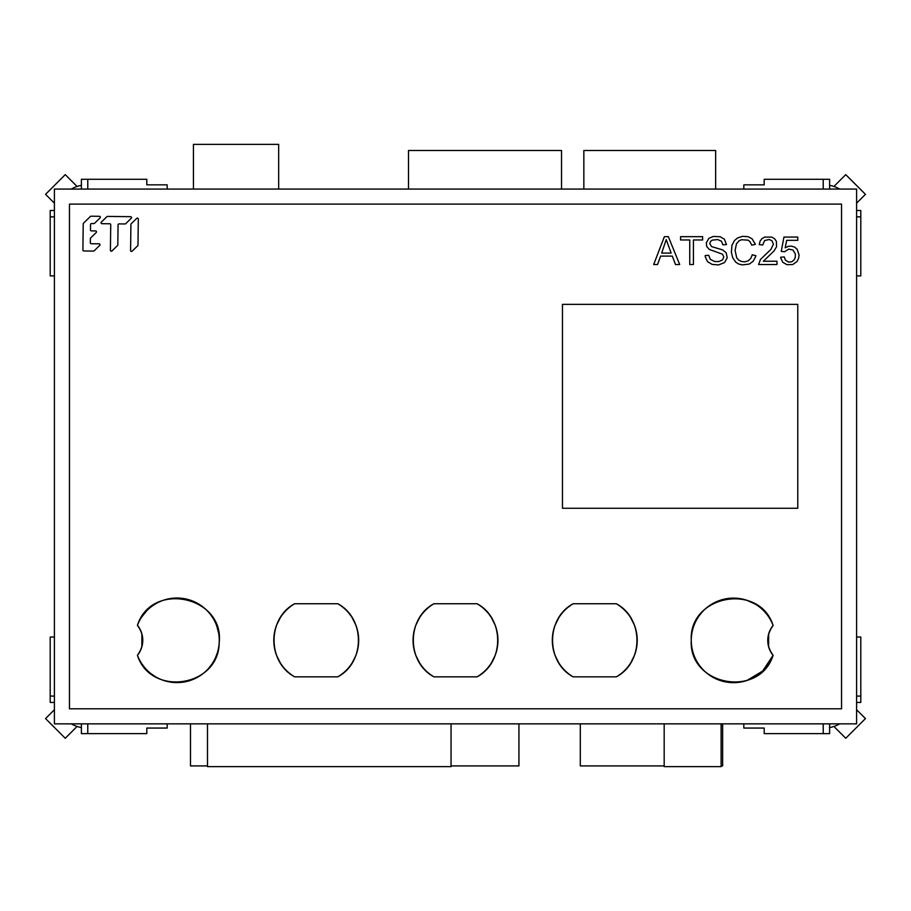 <?xml version="1.0" encoding="UTF-8"?>
<svg xmlns="http://www.w3.org/2000/svg" width="911" height="911" viewBox="0 0 911 911"><rect width="100%" height="100%" fill="white"/><g stroke="black" fill="none" stroke-linecap="round" stroke-linejoin="round"><path stroke-width="1.37" d="M54.409 709.726L45.55 718.585L65.25 738.286L77.071 726.454M81.398 727.559A31.202 31.202 0 0 1 71.32 723.858M81.398 723.858L81.398 733.628L146.808 733.628L146.808 728.06L167.18 728.06L167.18 723.858M87.763 733.628L87.763 723.858M54.409 696.072L50.196 696.072L50.196 702.438L54.409 702.438M54.409 637.028L50.196 637.028L50.196 696.072M583.849 189.067L583.849 150.497L715.647 150.497L715.647 189.067M408.504 189.067L408.504 150.497L561.529 150.497L561.529 189.067M193.428 189.067L193.428 144.371L278.664 144.371L278.664 189.067M451.047 723.858L451.047 766.629L207.492 766.629L207.492 723.858M721.113 723.858L721.113 766.629L664.176 766.629L664.176 723.858M518.928 723.858L518.928 765.923L451.047 765.923M207.492 765.923L190.479 765.923L190.479 723.858M722.639 723.858L722.639 765.923L721.113 765.923M664.176 765.923L580.307 765.923L580.307 723.858M77.071 186.47L65.25 174.639L45.55 194.328L54.409 203.187M71.32 189.067A31.202 31.202 0 0 1 81.398 185.354M167.18 189.067L167.18 184.853L146.808 184.853L146.808 179.285L81.398 179.285L81.398 189.067M87.763 189.067L87.763 179.285M54.409 210.475L50.196 210.475L50.196 216.852L54.409 216.852M54.409 275.885L50.196 275.885L50.196 216.852M833.929 726.454L845.75 738.286L865.45 718.585L856.591 709.726M839.68 723.858A31.202 31.202 0 0 1 829.602 727.559M743.82 723.858L743.82 728.06L764.192 728.06L764.192 733.628L829.602 733.628L829.602 723.858M823.237 723.858L823.237 733.628M856.591 702.438L860.804 702.438L860.804 696.072L856.591 696.072M856.591 637.028L860.804 637.028L860.804 696.072M856.591 203.187L865.45 194.328L845.75 174.639L833.929 186.47M829.602 185.354A31.202 31.202 0 0 1 839.68 189.067M829.602 189.067L829.602 179.285L764.192 179.285L764.192 184.853L743.82 184.853L743.82 189.067M823.237 179.285L823.237 189.067M856.591 216.852L860.804 216.852L860.804 210.475L856.591 210.475M856.591 275.885L860.804 275.885L860.804 216.852M856.591 723.858L54.409 723.858L54.409 189.067L856.591 189.067L856.591 723.858L856.591 189.067L54.409 189.067L54.409 723.858L856.591 723.858M69.452 708.815L841.548 708.815L841.548 204.11L69.452 204.11L69.452 708.815L841.548 708.815L69.452 708.815L69.452 204.11L841.548 204.11L69.452 204.11L841.548 204.11L841.548 708.815L69.452 708.815L69.452 204.11L69.452 708.815M141.911 663.948L144.86 667.831M151.021 673.707L155.439 676.714M162.317 679.982L164.322 680.665M174.047 682.498L175.265 682.567M208.334 668.674L211.534 664.688M215.554 657.628L217.365 652.857M140.328 650.807L137.436 655.316A42.293 42.293 0 0 0 219.187 642.893L219.187 642.859A42.293 42.293 0 0 0 137.436 625.299L140.34 629.831M218.674 633.236L216.727 625.88M154.87 604.266L153.822 604.927M146.773 610.712L141.695 617.009M141.877 633.84L141.854 646.856M485.415 670.405L486.087 669.722M491.428 662.912L495.163 655.408M497.725 644.646L497.725 635.901M495.163 625.162L491.416 617.669M425.585 610.176L424.913 610.86M419.584 617.681L415.837 625.185M413.275 635.946L413.287 644.692M415.837 655.419L419.584 662.912M624.752 670.371L625.424 669.687M630.731 662.866L634.466 655.351M636.994 644.601L636.983 635.855M634.409 625.14L630.663 617.647M564.866 610.165L564.194 610.848M558.853 617.647L555.106 625.151M552.533 635.901L552.521 644.635M555.061 655.362L558.785 662.866M346.146 670.405L346.829 669.722M352.158 662.912L355.905 655.408M358.456 644.646L358.456 635.901M355.894 625.162L352.147 617.669M286.327 610.176L285.644 610.86M280.315 617.681L276.568 625.185M274.006 635.946L274.017 644.681M276.568 655.419L280.315 662.912M797.774 508.27L797.774 304.376L562.463 304.376L562.463 508.27L797.774 508.27L562.463 508.27L797.774 508.27L797.774 304.376L562.463 304.376L562.463 508.27L562.463 304.376L797.774 304.376L797.774 508.27L562.463 508.27L562.463 304.376L797.774 304.376L797.774 508.27M746.861 680.517L762.655 671.054L773.086 655.362L770.159 650.784M768.622 646.742L768.645 633.988M770.171 630.013L773.097 625.447A42.282 42.282 0 0 0 691.267 640.399A42.282 42.282 0 0 0 773.086 655.362A42.282 42.282 0 0 1 771.184 659.655M769.704 618.489L768.736 616.963M755.117 604.027L746.644 600.201M737.101 598.265L728.39 598.436M711.662 676.566L717.686 679.583M728.117 682.316L736.897 682.533M137.436 625.299L137.436 625.299C151.579 580.66 224.618 596.25 219.187 642.881C218.754 687.133 150.748 697.177 137.436 655.316C144.507 645.318 144.507 635.309 137.436 625.299A23.788 23.788 0 0 0 137.436 625.299A23.788 23.788 0 0 1 137.436 655.316A42.293 42.293 0 0 0 142.287 664.495M137.527 625.071A42.293 42.293 0 0 1 138.848 622.019M140.396 619.093A42.293 42.293 0 0 1 142.298 616.109M143.585 614.356A42.293 42.293 0 0 1 146.58 610.917M150.6 607.25A42.293 42.293 0 0 1 207.275 610.814M212.035 616.667A42.293 42.293 0 0 1 213.971 619.822M219.13 643.713A42.293 42.293 0 0 1 218.435 648.621M216.932 654.144A42.293 42.293 0 0 1 214.711 659.405M211.785 664.335A42.293 42.293 0 0 1 207.981 669.073M204.007 672.83A42.293 42.293 0 0 1 182.2 682.282M178.021 682.59A42.293 42.293 0 0 1 171.61 682.259M166.554 681.291A42.293 42.293 0 0 1 160.814 679.39M155.895 676.975A42.293 42.293 0 0 1 150.85 673.559M146.625 669.756A42.293 42.293 0 0 1 142.776 665.201M141.991 634.272A23.788 23.788 0 0 0 141.171 631.722M141.159 648.905A23.788 23.788 0 0 0 141.991 646.332M841.548 708.815L841.548 204.11L841.548 708.815M770.888 660.213A42.282 42.282 0 0 1 764.705 668.959M760.913 672.614A42.282 42.282 0 0 1 756.529 675.871M752.361 678.251A42.282 42.282 0 0 1 735.894 682.601M732.797 682.669A42.282 42.282 0 0 1 719.724 680.346M716.16 678.934A42.282 42.282 0 0 1 710.91 676.099M706.925 673.229A42.282 42.282 0 0 1 701.185 613.183M702.233 611.987A42.282 42.282 0 0 1 706.959 607.523M710.887 604.699A42.282 42.282 0 0 1 716.183 601.852M719.827 600.406A42.282 42.282 0 0 1 731.852 598.151M736.156 598.197A42.282 42.282 0 0 1 752.156 602.433M756.529 604.904A42.282 42.282 0 0 1 760.913 608.172M764.705 611.816A42.282 42.282 0 0 1 770.888 620.585M771.503 621.78A42.282 42.282 0 0 1 773.097 625.447C766.026 635.423 766.026 645.387 773.086 655.362A23.663 23.663 0 0 1 773.097 625.447C759.444 582.049 688.67 595.077 691.267 640.387C688.648 685.744 759.455 698.703 773.086 655.362M769.636 631.164A23.663 23.663 0 0 0 768.827 633.396M768.816 647.414A23.663 23.663 0 0 0 769.636 649.645M414.79 652.299A42.453 42.453 0 0 1 413.059 640.296A42.453 42.453 0 0 0 433.932 676.85A42.453 42.453 0 0 1 429.946 674.186M429.502 673.855A42.453 42.453 0 0 1 421.588 665.827M418.707 661.454A42.453 42.453 0 0 1 416.111 656.125M429.309 606.897A42.453 42.453 0 0 1 433.932 603.731A42.453 42.453 0 0 0 413.059 640.296A42.453 42.453 0 0 1 414.778 628.328M416.145 624.399A42.453 42.453 0 0 1 418.718 619.104M421.611 614.743A42.453 42.453 0 0 1 428.421 607.614M481.703 673.696A42.453 42.453 0 0 1 477.068 676.85L433.932 676.85L477.068 676.85A42.453 42.453 0 0 0 477.068 603.731A42.453 42.453 0 0 1 481.054 606.407M481.498 606.737A42.453 42.453 0 0 1 489.412 614.766M492.293 619.138A42.453 42.453 0 0 1 494.889 624.468M496.222 628.294A42.453 42.453 0 0 1 496.222 652.265M494.867 656.182A42.453 42.453 0 0 1 492.282 661.488M489.401 665.839A42.453 42.453 0 0 1 482.591 672.978M477.068 603.731L433.932 603.731L477.068 603.731C504.557 618.318 504.512 662.365 477.068 676.85M433.932 676.85C406.443 662.263 406.5 618.216 433.932 603.731M554.036 652.31A42.453 42.453 0 0 1 552.305 640.319A42.453 42.453 0 0 0 573.099 676.827A42.453 42.453 0 0 1 569.113 674.151M568.68 673.821A42.453 42.453 0 0 1 560.789 665.782M557.908 661.409A42.453 42.453 0 0 1 555.334 656.068M568.578 606.897A42.453 42.453 0 0 1 573.213 603.731A42.453 42.453 0 0 0 552.305 640.319A42.453 42.453 0 0 1 554.059 628.237M555.403 624.377A42.453 42.453 0 0 1 557.999 619.081M560.88 614.731A42.453 42.453 0 0 1 567.701 607.591M621.04 673.662A42.453 42.453 0 0 1 616.428 676.827L573.099 676.827L616.428 676.827A42.453 42.453 0 0 0 616.314 603.731A42.453 42.453 0 0 1 620.3 606.407M620.733 606.726A42.453 42.453 0 0 1 628.658 614.743M631.539 619.116A42.453 42.453 0 0 1 634.136 624.445M635.445 628.191A42.453 42.453 0 0 1 635.502 652.265M634.158 656.125A42.453 42.453 0 0 1 631.585 661.432M628.715 665.793A42.453 42.453 0 0 1 621.917 672.956M616.314 603.731L573.213 603.731L616.314 603.731C643.781 618.296 643.804 662.286 616.428 676.827M573.099 676.827C545.666 662.183 545.791 618.193 573.213 603.731M275.521 652.287A42.453 42.453 0 0 1 273.79 640.296A42.453 42.453 0 0 0 294.663 676.85A42.453 42.453 0 0 1 282.319 665.827M279.438 661.454A42.453 42.453 0 0 1 276.853 656.125M290.04 606.897A42.453 42.453 0 0 1 294.674 603.731A42.453 42.453 0 0 0 273.79 640.296A42.453 42.453 0 0 1 275.509 628.328M276.876 624.399A42.453 42.453 0 0 1 279.461 619.104M282.342 614.743A42.453 42.453 0 0 1 289.151 607.614M342.434 673.696A42.453 42.453 0 0 1 337.799 676.85L294.663 676.85L337.799 676.85A42.453 42.453 0 0 0 337.799 603.731A42.453 42.453 0 0 1 341.784 606.407M342.229 606.737A42.453 42.453 0 0 1 350.143 614.754M353.024 619.138A42.453 42.453 0 0 1 355.62 624.468M356.953 628.294A42.453 42.453 0 0 1 356.964 652.265M355.597 656.182A42.453 42.453 0 0 1 353.012 661.488M350.131 665.839A42.453 42.453 0 0 1 343.322 672.978M337.799 603.731L294.674 603.731L337.799 603.731C365.288 618.318 365.243 662.365 337.799 676.85M294.663 676.85C267.174 662.263 267.23 618.216 294.674 603.731M751.996 255.615L752.213 254.773L755.891 255.695L755.572 256.8L753.112 261.298L749.275 264.076L742.226 264.896L738.57 263.974L735.735 262.152L732.763 257.859L731.385 252.358L731.943 245.389L734.403 240.595L737.682 237.885L742.624 236.313L748.273 236.735L752.133 238.887L755.413 244.319L751.791 245.173L749.855 241.54L747.999 240.128L741.406 239.741L738.98 240.891L736.475 243.795L735.086 250.377L736.703 257.824L738.81 260.193L741.611 261.525L744.822 261.833L748.17 260.853L750.721 258.485L751.996 255.615M693.419 264.532L689.741 264.532L689.741 239.969L680.574 239.969L680.574 236.678L702.632 236.678L702.632 239.969L693.419 239.969L693.419 264.532M763.338 261.241L776.969 261.241L776.969 264.532L758.59 264.532L760.514 259.373L770.843 249.523L773.439 244.228L771.981 240.8L769.305 239.491L764.625 240.538L762.746 244.979L759.227 244.615L760.093 241.153L761.949 238.625L764.705 237.088L771.856 237.122L774.612 238.796L776.366 241.278L776.559 246.779L773.986 250.992L763.338 261.241M780.773 258.086L780.647 257.232L784.246 256.925L785.43 260.125L788.596 262.106L791.875 261.73L794.176 259.84L795.235 257.528L795.371 253.998L792.957 250.024L788.721 249.124L784.462 251.778L781.262 251.356L783.961 237.065L797.785 237.065L797.785 240.333L786.694 240.333L785.191 247.803L788.414 246.312L791.34 246.107L794.551 247.052L797.171 249.25L799.095 255.091L798.537 258.61L796.886 261.628L792.786 264.532L786.933 264.702L782.822 262.322L780.773 258.086M705.319 256.948L705.194 255.592L708.678 255.285L710.341 259.362L714.634 261.514L718.859 261.559L722.548 259.886L723.778 256.982L722.56 254.226L709.236 249.398L706.777 246.562L706.298 242.85L708.895 238.329L713.336 236.439L720.248 236.769L724.404 239.229L726.477 244.535L722.935 244.808L721.398 241.176L717.663 239.547L712.174 240.151L710.626 241.335L709.76 243.647L711.593 246.608L722.56 249.876L726.158 252.711L727.229 257.767L724.496 262.607L718.494 264.942L712.072 264.384L707.517 261.628L705.319 256.948M657.571 264.532L653.677 264.532L664.37 236.678L668.344 236.678L679.697 264.532L675.506 264.532L672.284 256.093L660.623 256.093L657.571 264.532M671.134 253.087L661.671 253.087L666.237 239.604L671.134 253.087M131.184 223.776L136.752 218.344A0.922 0.922 0 0 1 138.313 219.004L137.982 245.116A0.922 0.922 0 0 1 137.709 245.765L132.141 251.197A0.922 0.922 0 0 1 130.58 250.525L130.911 224.413A0.922 0.922 0 0 1 131.184 223.776M117.815 244.865A0.922 0.922 0 0 1 117.542 245.514L111.973 250.946A0.922 0.922 0 0 1 110.413 250.274L110.732 224.71A0.922 0.922 0 0 0 109.821 223.776L101.952 223.685A0.922 0.922 0 0 1 101.326 222.102L106.894 216.67A0.922 0.922 0 0 1 107.544 216.408L130.626 216.693A0.922 0.922 0 0 1 131.252 218.276L125.684 223.707A0.922 0.922 0 0 1 125.035 223.969L118.988 223.89A0.922 0.922 0 0 0 118.066 224.801L117.815 244.865M91.043 216.203L99.447 216.317A0.922 0.922 0 0 1 100.073 217.888L94.505 223.32A0.922 0.922 0 0 1 93.856 223.582L91.487 223.548A0.922 0.922 0 0 0 90.553 224.459L90.485 229.959A0.922 0.922 0 0 0 91.396 230.882L95.598 230.939A0.922 0.922 0 0 1 96.224 232.51L90.656 237.942A0.922 0.922 0 0 0 90.383 238.591L90.326 242.793A0.922 0.922 0 0 0 91.237 243.727L99.105 243.818A0.922 0.922 0 0 1 99.732 245.389L94.163 250.821A0.922 0.922 0 0 1 93.514 251.083L83.812 250.969A0.922 0.922 0 0 1 82.901 250.035L83.231 223.833A0.922 0.922 0 0 1 83.505 223.184L90.383 216.465A0.922 0.922 0 0 1 91.043 216.203"/></g></svg>
